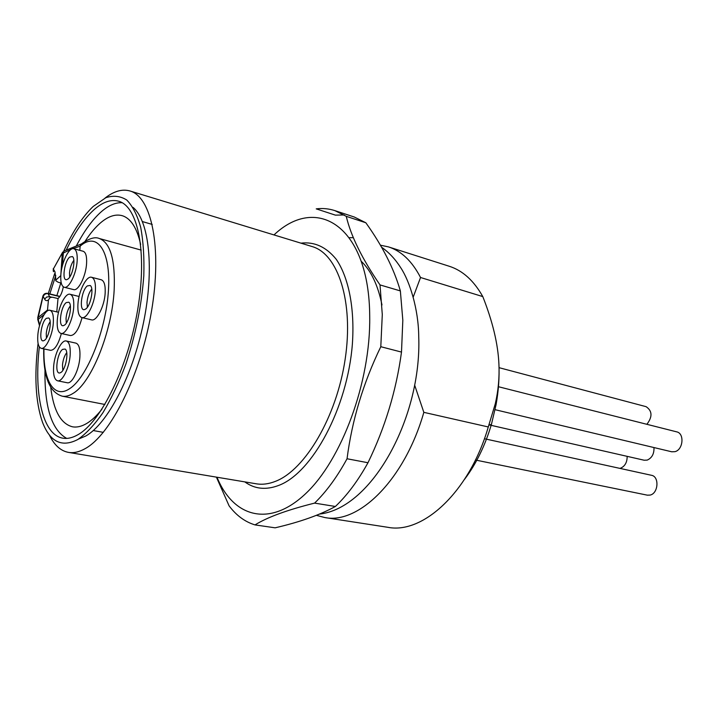 <?xml version="1.0" encoding="UTF-8"?>
<svg xmlns="http://www.w3.org/2000/svg" width="718" height="718" viewBox="0 0 718 718"><rect width="100%" height="100%" fill="white"/><g stroke="black" fill="none" stroke-linecap="round" stroke-linejoin="round"><path stroke-width="1.08" d="M50.745 387.388C53.545 410.642 60.779 423.773 72.473 426.797C76.844 427.587 81.583 426.483 86.681 423.485C91.671 420.497 96.75 415.758 101.911 409.251M140.665 244.497C136.958 227.884 130.775 218.272 122.132 215.66C115.374 213.865 108.122 216.306 100.376 222.984C95.171 227.516 90.091 233.601 85.119 241.257M77.939 304.091C77.508 311.944 78.8 316.441 81.816 317.571C86.806 319.348 94.704 303.804 95.395 290.557C95.772 282.811 94.489 278.387 91.563 277.283C86.474 275.506 78.693 290.969 77.939 304.091M91.563 277.283L101.229 279.769C104.2 280.882 105.51 285.288 105.169 292.998C104.514 306.191 96.589 321.646 91.527 319.86L81.816 317.571M53.626 366.674C53.132 374.976 54.433 379.687 57.53 380.8C62.251 382.281 69.404 367.769 70.176 354.916C70.606 346.722 69.323 342.082 66.307 340.996C61.506 339.506 54.442 353.938 53.626 366.674M66.307 340.996L75.928 343.132C78.98 344.218 80.308 348.849 79.895 357.008C79.168 369.815 71.98 384.247 67.196 382.748L57.53 380.8M37.821 335.198C37.309 342.908 38.44 347.279 41.213 348.32C45.575 349.792 52.495 335.557 53.303 323.199C53.751 315.588 52.629 311.28 49.937 310.275C45.494 308.794 38.673 322.956 37.821 335.198M61.371 333.511C58.302 344.559 54.694 350.169 50.547 350.33L41.213 348.32M57.287 320.102C56.812 327.893 58.023 332.326 60.913 333.412C65.58 335.019 72.949 320.165 73.712 307.367C74.125 299.693 72.931 295.322 70.113 294.272C65.365 292.657 58.095 307.439 57.287 320.102M82.049 317.634C78.836 329.4 74.968 335.378 70.436 335.548L60.913 333.412M77.149 261.074C76.404 273.791 68.829 288.995 64.225 287.263C61.524 286.222 60.402 282.039 60.85 274.734C61.649 262.151 69.116 247.01 73.81 248.742C76.44 249.765 77.553 253.876 77.149 261.074M73.81 248.742L83.153 251.255C85.819 252.278 86.959 256.38 86.582 263.551C85.882 276.224 78.271 291.337 73.604 289.596L64.225 287.263M87.39 307.223L87.022 302.242C87.614 296.57 89.194 292.181 91.778 289.076M87.381 285.89L90.163 285.486C94.166 287.622 90.773 305.697 85.738 308.991L84.32 309.646C78.827 310.975 81.565 289.937 87.381 285.89M69.691 277.103L69.502 272.876C70.059 267.635 71.513 263.452 73.864 260.347M69.745 257.053L72.374 256.568C76.009 258.516 72.724 275.64 68.066 278.988L66.612 279.697C61.64 280.855 64.396 261.101 69.745 257.053M46.437 338.07L46.257 333.556C46.778 328.656 48.088 324.724 50.179 321.754M46.365 318.325L48.645 317.975C52.333 319.77 49.129 337.325 44.57 340.278L43.412 340.817C38.476 342.1 41.15 321.924 46.365 318.325M62.834 370.344L62.475 365.058C63.022 359.763 64.441 355.634 66.738 352.655M62.681 349.343L65.078 349.065C69.125 351.03 65.832 369.591 60.913 372.462L59.809 372.947C54.371 374.419 57.018 352.897 62.681 349.343M66.298 323.109L66.038 318.37C66.586 313.093 68.03 308.937 70.355 305.895M66.253 302.592L68.775 302.215C72.617 304.172 69.323 321.987 64.539 325.101L63.256 325.703C58.05 327.004 60.761 306.406 66.253 302.592M81.044 244.228L80.138 246.166L79.824 250.358M61.263 283.036L58.194 282.264L55.762 280.711L54.999 271.871L53.356 269.017L62.403 252.601M361.172 261.217C371.044 270.623 377.982 285.199 381.976 304.953M49.371 434.973C54.2 445.079 60.563 450.886 68.47 452.385C73.559 453.246 79.052 452.035 84.948 448.759C110.617 435.054 140.782 374.931 151.48 311.352C162.349 247.728 151.534 196.759 129.949 190.97C122.204 188.789 113.911 191.15 105.088 198.051M413.218 297.064L420.542 277.507C412.096 261.226 401.398 251.022 388.429 246.884L449.226 266.252C462.67 270.542 473.853 280.657 482.792 296.588C492.683 321.628 498.059 344.155 498.92 364.179C499.531 377.372 498.319 390.583 495.285 403.803L488.285 426.959C469.653 491.507 423.09 534.389 387.828 527.299L324.778 517.543C358.722 524.526 404.674 479.57 423.835 412.347L414.636 385.081M63.714 251.21C72.724 231.582 82.534 216.674 93.16 206.479L105.833 197.71C113.399 195.233 120.364 195.996 126.727 199.999C132.579 205.931 137.228 215.023 140.683 227.283C143.304 241.212 144.345 257.367 143.797 275.739C141.634 305.177 135.666 334.651 125.865 364.143C118.937 382.559 111.299 398.723 102.97 412.635C94.471 424.85 86.061 433.816 77.75 439.542C61.748 447.736 49.982 441.929 42.443 422.103C35.577 402.152 34.123 375.918 38.081 343.41M48.285 293.554L54.64 273.666M334.893 210.625L354.288 217.016L365.839 222.768L346.264 216.333L334.893 210.625C328.862 208.669 322.642 208.076 316.225 208.866L335.36 215.122L344.182 214.978M346.264 216.333C350.887 235.98 362.132 258.839 380.001 284.911L400.357 290.916C393.967 268.676 382.461 245.96 365.839 222.768M400.357 290.916L402.825 320.255L401.497 352.08L380.8 346.713C363.236 382.981 351.991 420.335 347.045 458.757C337.128 476.949 326.313 491.731 314.592 503.112C287.317 509.924 267.446 517.184 255.007 524.903C244.991 521.86 236.357 515.506 229.096 505.858L216.405 477.138M380.001 284.911L382.29 314.547L380.8 346.713M217.007 477.237C233.072 516.834 269.053 528.053 305.338 493.939C341.606 460.256 370.659 382.066 369.716 316.764C369.456 226.116 316.979 193.995 273.989 234.93M66.361 249.828C74.914 232.102 84.105 218.766 93.941 209.791C102.71 201.991 110.922 199.128 118.569 201.193C137.946 206.299 147.441 252.305 137.685 309.664C128.091 366.988 101.175 421.663 78.091 434.623C72.617 437.8 67.528 438.985 62.834 438.168C42.739 434.92 33.863 394.568 39.328 346.866M78.54 439.066L85.819 435.997C107.512 423.844 132.642 375.945 143.528 322.526C154.505 269.097 149.191 220.857 133.027 207.376M122.141 202.709C115.454 202.395 108.454 205.456 101.139 211.882C92.496 219.609 84.311 230.81 76.566 245.484M619.822 468.36L620.576 468.181C624.992 466.242 627.182 462.293 627.155 456.352M646.882 424.302C652.59 416.79 652.33 410.911 646.11 406.675L499.046 367.67M495.088 409.691L671.707 451.784L675.01 451.658C683.258 449.674 684.604 433.295 676.67 431.85L498.454 386.724M475.433 460.014L647.394 495.178L650.176 495.07C658.406 493.338 659.474 476.474 651.468 475.289L484.417 438.734M489.631 424.993L644.172 460.229L647.205 460.103C651.971 457.976 654.224 453.794 653.972 447.556M347.045 458.757L367.975 462.742C385.099 427.515 396.273 390.628 401.497 352.08M255.007 524.903L275.129 527.82C299.837 522.085 319.923 514.968 335.378 506.477L314.592 503.112M49.829 293.931L55.78 275.371M60.815 282.919L56.866 295.636M44.983 370.192C44.444 407.277 51.687 430.01 66.711 438.393M464.573 479.301C476.205 463.9 485.162 445.546 491.462 424.257L496.066 404.683C498.552 390.825 499.504 377.327 498.92 364.179M367.975 462.742C358.049 480.683 347.18 495.267 335.378 506.477M488.285 426.959L423.835 412.347M316.387 515.327L324.778 517.543M388.429 246.884L380.343 245.17M420.542 277.507L482.792 296.588M48.447 299.936L47.496 310.014L37.919 317.697L37.758 319.402L43.062 296.229L45.046 294.102L47.63 293.393C45.36 293.043 43.798 293.895 42.945 295.942L44.651 299.173C45.584 300.824 46.849 301.075 48.447 299.936L50.134 297.449L52.486 297.234L58.014 298.562L56.785 311.881M47.514 310.84L47.496 310.014M58.014 298.562C60.393 296.48 62.161 292.567 63.328 286.85M62.331 265.974L63.355 253.023L64.073 251.013L81.403 243.949M72.653 248.706L80.129 246.184C96.948 231.223 111.075 250.474 108.436 290.512C106.049 330.37 86.923 377.847 69.628 388.671C53.949 399.379 43.053 380.325 43.977 348.912M71.244 249.272L62.251 253.535L60.788 275.694M60.492 275.909L56.058 279.912M53.518 271.718L53.356 269.017L62.825 251.982M44.651 299.173L46.643 297.037L49.623 296.669L48.016 293.743L59.765 296.597M104.891 404.467L62.143 396.156C65.544 396.812 69.233 395.851 73.209 393.293C91.392 382.694 111.999 331.815 114.162 290.099C115.374 259.835 110.392 242.63 99.228 238.484C95.018 236.617 89.122 238.412 81.547 243.869M39.723 324.958L38.18 319.366L44.094 314.646M129.949 190.97L312.052 246.543C338.007 253.804 353.857 301.641 345.17 359.153C336.697 416.637 305.222 469.877 275.64 481.266C268.846 483.986 262.384 484.829 256.254 483.797L68.47 452.385M244.811 481.886C254.657 489.075 265.965 490.25 278.746 485.404C312.276 473 347.512 407.869 352.385 343.913C354.836 308.228 348.634 277.408 336.248 259.315C326.205 246.929 314.439 241.544 300.95 243.16M50.206 297.414L49.623 296.669L51.481 297.126M55.16 274.572L54.999 271.871M152.225 224.429L142.424 221.575M319.447 514.088C372.489 508.218 421.834 416.593 418.729 336.545C418.531 309.422 409.825 281.411 400.761 267.769C395.331 259.189 388.914 252.323 381.5 247.171M353.4 237.685L349.388 237.667M47.63 293.393L59.908 296.381M141.195 250.106L99.228 238.484M496.066 404.683L495.285 403.803M491.462 424.257L488.895 425.289M37.767 319.42L39.517 325.703M43.708 348.858C43.188 376.411 49.327 392.181 62.143 396.156M42.909 296.058L37.713 317.751M55.789 280.289L55.519 275.102M53.32 268.496L53.258 271.063M70.113 294.272L79.097 296.48M49.937 310.275L58.517 312.294M103.329 432.362L93.277 430.549"/></g></svg>
